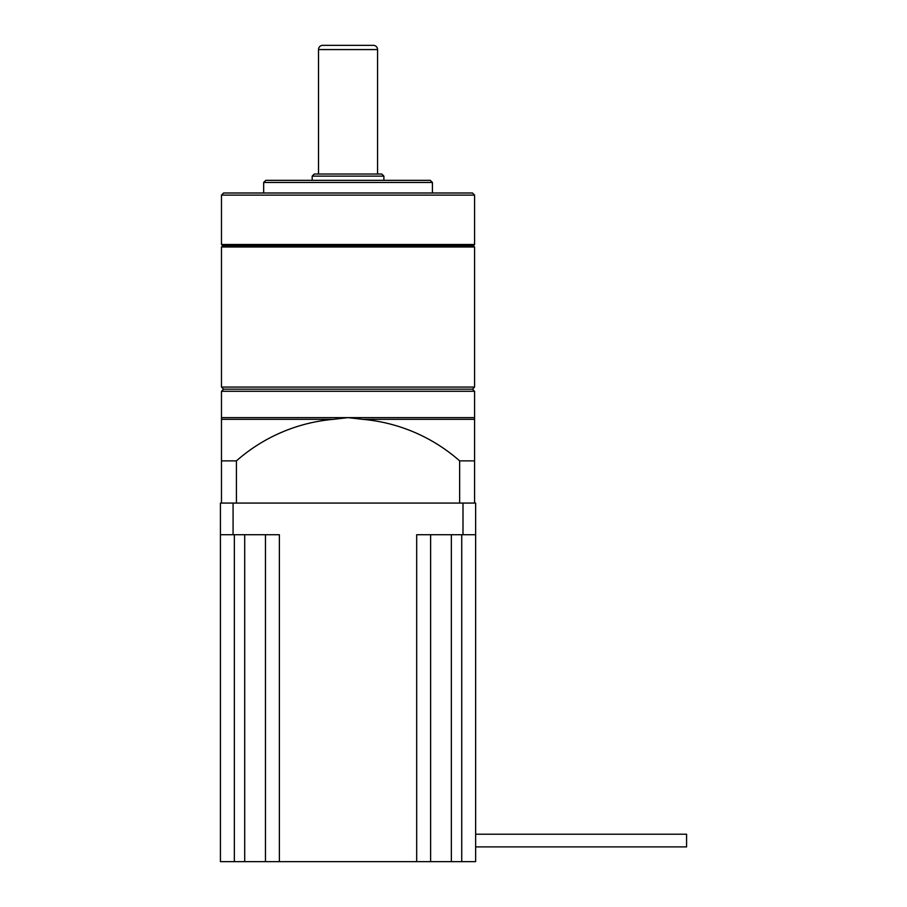 <?xml version="1.0" encoding="UTF-8"?>
<svg xmlns="http://www.w3.org/2000/svg" width="907" height="907" viewBox="0 0 907 907"><rect width="100%" height="100%" fill="white"/><g stroke="black" fill="none" stroke-linecap="round" stroke-linejoin="round"><path stroke-width="1.36" d="M686.576 834.225L475.642 834.225L686.576 834.225L475.642 834.225L686.576 834.225L686.576 846.889L475.642 846.889L686.576 846.889M430.61 534.711L430.61 861.65L475.642 861.65L475.642 503.068L220.424 503.068L220.424 534.711L233.076 534.711L233.076 503.068M475.642 534.711L416.687 534.711L416.687 861.65L265.456 861.65L265.456 534.711M279.379 861.65L279.379 534.711L233.076 534.711M234.346 534.711L234.346 861.65L220.424 861.65L220.424 534.711M234.346 861.65L265.456 861.65M430.61 861.65L416.687 861.65M451.357 534.711L451.357 861.65M244.709 534.711L244.709 861.65M474.588 195.107L221.478 195.107L223.587 192.998L472.479 192.998L474.588 195.107L474.588 244.471L473.329 245.729L474.588 246.999L474.588 387.062L472.479 389.171L474.588 391.28L474.588 460.881L459.645 460.881L459.645 503.068M472.479 389.171L223.587 389.171L221.478 391.28L221.478 419.329L333.47 419.329A168.747 168.747 0 0 0 236.421 460.881L236.421 503.068M223.587 389.171L221.478 387.062L221.478 246.999L222.748 245.729L221.478 244.471L221.478 195.107M432.412 182.454L263.665 182.454L265.774 180.346L430.292 180.346L432.412 182.454L432.412 192.998M263.665 182.454L263.665 192.998M383.888 176.128L312.178 176.128L314.287 174.019L381.779 174.019L383.888 176.128L383.888 180.346M312.178 176.128L312.178 180.346M373.344 45.35L322.722 45.35L373.344 45.35A4.218 4.218 0 0 1 377.561 49.568L377.561 174.019M322.722 45.35A4.218 4.218 0 0 0 318.504 49.568L318.504 174.019M474.588 244.471L221.478 244.471M473.329 245.729L222.748 245.729M474.588 246.999L221.478 246.999M474.588 387.062L221.478 387.062M221.478 503.068L221.478 460.881L236.421 460.881M221.478 460.881L221.478 419.329M333.47 419.329L348.039 417.639L362.596 419.329A168.747 168.747 0 0 1 459.645 460.881M362.596 419.329L474.588 419.329M474.588 460.881L474.588 503.068M474.588 391.28L221.478 391.28M462.989 534.711L462.989 503.068M461.731 861.65L461.731 534.711M377.561 49.568L318.504 49.568M221.478 417.639L474.588 417.639"/></g></svg>
